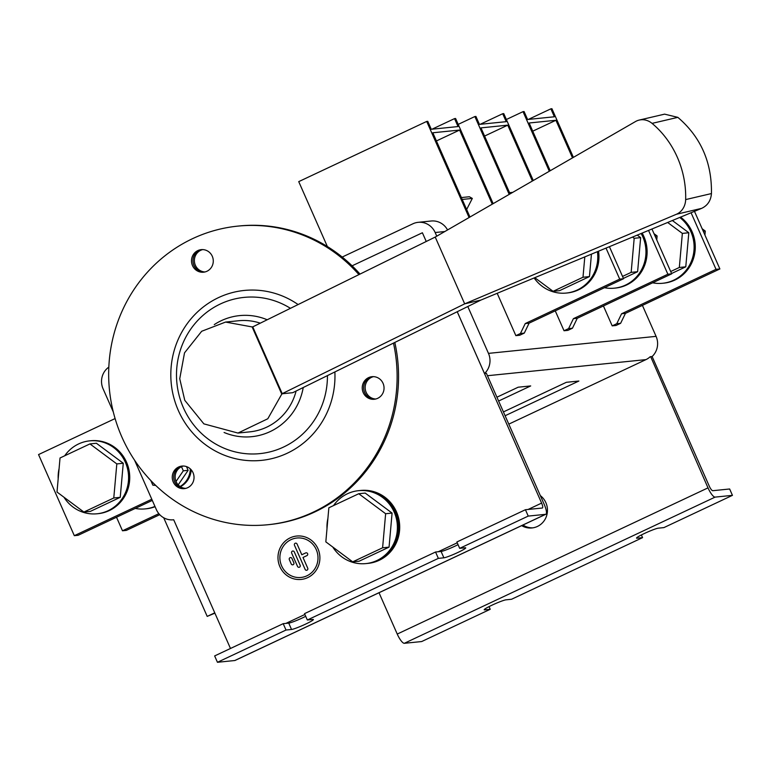 <?xml version="1.0" encoding="UTF-8"?>
<svg xmlns="http://www.w3.org/2000/svg" width="771" height="771" viewBox="0 0 771 771"><rect width="100%" height="100%" fill="white"/><g stroke="black" fill="none" stroke-linecap="round" stroke-linejoin="round"><path stroke-width="1.16" d="M185.734 488.39A11.343 10.9 84.2 0 1 183.459 466.021M375.708 399.012A11.343 10.9 84.2 0 1 373.443 376.653M204.98 271.961A11.343 10.9 84.2 0 1 202.706 249.592M180.038 466.869A11.343 10.9 84.2 0 1 182.727 466.021A11.343 10.9 84.2 0 0 185.021 488.535A11.343 10.9 84.2 0 1 180.038 466.869M370.022 377.491A11.343 10.9 84.2 0 1 372.711 376.643A11.343 10.9 84.2 0 0 374.995 399.166A11.343 10.9 84.2 0 1 370.022 377.491M199.284 250.44A11.343 10.9 84.2 0 1 201.973 249.592A11.343 10.9 84.2 0 0 204.257 272.105A11.343 10.9 84.2 0 1 199.284 250.44M237.969 433.061L203.872 423.867L184.77 400.313L179.739 378.734L184.52 352.858L201.684 331.27L225.566 322.066L252.493 327A10.466 0.935 156.2 0 0 252.753 326.875L435.22 237.063L635.497 121.548A17.454 15.401 75.8 0 1 639.217 120.074L664.602 114.147L677.844 117.356C700.772 136.978 711.97 162.382 711.45 193.56C710.881 200.624 707.595 205.568 701.61 208.372L480.94 300.054L292.71 392.699L281.955 393.788L267.807 418.759L237.969 433.061L249.862 431.847A55.84 53.642 -95.8 0 0 266.67 427.182A55.84 53.642 -95.8 0 0 296.103 391.032M260.27 323.174A55.84 53.642 -95.8 0 0 238.586 320.746L225.566 322.066M435.22 237.063L464.682 303.851L282.215 393.663A10.466 0.935 -23.8 0 1 281.955 393.788M480.94 300.054L464.682 303.851L676.389 214.271A17.454 15.401 -104.2 0 0 685.66 199.583A87.248 76.984 75.8 0 0 652.054 123.379A17.454 15.401 75.8 0 0 639.217 120.074M701.61 208.372L676.389 214.271M187.71 487.686A11.343 10.9 -95.8 0 0 182.004 466.07A11.343 10.9 -95.8 0 0 172.309 478.454A11.343 10.9 -95.8 0 0 187.71 487.686M377.694 398.318A11.343 10.9 -95.8 0 0 371.988 376.691A11.343 10.9 -95.8 0 0 362.293 389.076A11.343 10.9 -95.8 0 0 377.694 398.318M206.956 271.257A11.343 10.9 -95.8 0 0 201.25 249.64A11.343 10.9 -95.8 0 0 191.555 262.024A11.343 10.9 -95.8 0 0 206.956 271.257M393.48 343.095A150.066 144.167 84.2 0 1 268.057 524.714A150.066 144.167 84.2 0 1 113.829 414.027A150.066 144.167 84.2 0 1 192.577 238.663A150.066 144.167 84.2 0 1 237.728 226.125A150.066 144.167 84.2 0 1 358.92 274.621M237.728 226.125L239.174 225.98A150.066 144.167 84.2 0 1 360.018 274.081M394.81 342.44A150.066 144.167 84.2 0 1 269.503 524.559L268.057 524.714M469.963 217.027L432.81 132.776L459.593 130.058L492.274 204.161M469.086 217.528L426.7 121.433L427.76 121.326L431.268 129.277L458.041 126.56L454.543 118.609L455.603 118.493L493.151 203.65M426.7 121.433L298.734 181.628L327.357 246.527M461.386 197.559L469.366 196.75L472.324 198.417L466.648 209.49M436.415 140.958L459.593 130.058M454.543 118.609L432.02 129.2M462.215 199.438L472.324 198.417M510.084 193.887L480.979 127.88L507.752 125.162L532.385 181.021M509.197 194.388L474.869 116.537L475.929 116.431L479.427 124.382L506.21 121.664L502.702 113.713L503.762 113.607L533.272 180.51M474.869 116.537L458.196 124.382M484.583 136.062L507.752 125.162M502.702 113.713L480.188 124.304M509.554 192.673L512.754 192.345M550.205 170.748L529.137 122.994L555.92 120.276L572.506 157.882M549.318 171.258L523.027 111.65L524.087 111.544L527.595 119.495L554.378 116.778L550.87 108.827L551.93 108.711L573.393 157.371M523.027 111.65L506.364 119.495M532.751 131.176L555.92 120.276M550.87 108.827L528.347 119.418M163.703 517.765L207.206 616.395L214.762 612.839M207.206 616.395L214.907 613.157M332.754 547.024A36.642 35.206 -95.8 0 0 365.888 563.591A36.642 35.206 -95.8 0 0 394.174 512.089A36.642 35.206 -95.8 0 0 358.476 490.684A36.642 35.206 -95.8 0 0 333.535 505.593M327.906 518.42A36.642 35.206 -95.8 0 0 327 528.598M352.694 561.857L359.151 561.201L389.056 547.14L392.082 513.072L365.213 493.074L358.756 493.729L328.851 507.79L325.825 541.859L352.694 561.857L382.599 547.795L385.635 513.727L358.756 493.729M365.888 563.591L367.035 563.476A36.642 35.206 -95.8 0 0 395.33 511.973A36.642 35.206 -95.8 0 0 359.633 490.568L360.789 490.443A36.642 35.206 -95.8 0 1 399.513 523.345A36.642 35.206 -95.8 0 1 368.191 563.36L367.035 563.476A36.642 35.206 -95.8 0 0 395.33 511.973A36.642 35.206 -95.8 0 0 359.633 490.568L358.476 490.684M385.635 513.727L392.082 513.072M382.599 547.795L389.056 547.14M534.13 277.955A36.642 35.206 -95.8 0 0 566.28 293.057A36.642 35.206 -95.8 0 0 597.429 251.654M534.766 277.685L553.086 291.322L559.544 290.667L589.449 276.596L591.444 254.141M566.28 293.057L567.437 292.941A36.642 35.206 -95.8 0 0 598.537 251.192M553.086 291.322L582.992 277.252L584.803 256.897M582.992 277.252L589.449 276.596M604.474 287.699A36.642 35.206 -95.8 0 0 614.439 288.161A36.642 35.206 -95.8 0 0 642.735 236.658A36.642 35.206 -95.8 0 0 641.154 233.497M623.402 278.389L637.617 271.71L640.643 237.641L637.251 235.116M614.439 288.161L615.595 288.046A36.642 35.206 -95.8 0 0 643.891 236.543A36.642 35.206 -95.8 0 0 642.147 233.083M622.534 276.423L631.16 272.365L634.186 238.297L632.538 237.073M634.186 238.297L640.643 237.641M631.16 272.365L637.617 271.71M652.642 282.812A36.642 35.206 -95.8 0 0 662.607 283.275A36.642 35.206 -95.8 0 0 690.893 231.772A36.642 35.206 -95.8 0 0 679.743 217.461M671.57 273.503L685.776 266.814L688.811 232.746L672.379 220.525M662.607 283.275L663.764 283.159A36.642 35.206 -95.8 0 0 692.05 231.647A36.642 35.206 -95.8 0 0 680.591 217.114M670.703 271.527L679.328 267.47L682.354 233.401L667.667 222.482M682.354 233.401L688.811 232.746M679.328 267.47L685.776 266.814M656.767 239.926L657.114 235.965L655.109 236.177M657.114 235.965L653.991 233.642M704.925 235.039L705.282 231.078L703.277 231.281M705.282 231.078L702.159 228.756M154.952 506.412A36.642 35.206 84.2 0 1 145.227 508.889A36.642 35.206 84.2 0 1 135.262 508.426M155.077 506.701A36.642 35.206 84.2 0 1 146.384 508.773L145.227 508.889M58.182 478.781A36.642 35.206 84.2 0 1 59.088 468.614M64.716 455.777A36.642 35.206 84.2 0 1 89.658 440.867A36.642 35.206 84.2 0 1 128.391 473.77A36.642 35.206 84.2 0 1 97.069 513.775A36.642 35.206 84.2 0 1 63.945 497.208M89.937 443.913L96.394 443.258L123.264 463.255L120.237 497.324L90.332 511.395L83.885 512.05L57.006 492.043L60.032 457.984L89.937 443.913L116.816 463.911L113.78 497.979L83.885 512.05M89.658 440.867L90.814 440.752A36.642 35.206 84.2 0 1 129.547 473.654A36.642 35.206 84.2 0 1 98.225 513.659L97.069 513.775M116.816 463.911L123.264 463.255M113.78 497.979L120.237 497.324M235.251 660.313A10.466 2.756 -115.2 0 1 235.039 660.458A10.466 2.756 -115.2 0 1 234.789 660.525L545.569 514.334A10.466 2.756 64.8 0 0 545.82 514.267A10.466 2.756 64.8 0 0 544.249 504.494L486.414 373.366A17.454 16.76 84.2 0 0 486.434 373.357L484.506 373.55L457.232 311.715M484.506 373.55A17.454 16.76 -95.8 0 0 488.467 353.378L656.082 336.358A17.454 16.76 84.2 0 1 652.121 356.53L709.233 486.077A5.233 1.378 64.8 0 0 712.789 490.703L729.645 488.987L732.45 495.348L663.898 527.605L658.357 528.164A12.211 1.089 -23.8 0 0 645.77 532.848A12.211 1.089 -23.8 0 0 636.518 538.11A12.211 1.089 -23.8 0 0 637.029 538.197L636.798 537.676M444.79 231.541L435.162 232.524L436.772 236.167M467.795 306.521L488.467 353.378M435.162 232.524A17.454 16.76 -95.8 0 0 418.161 222.327A17.454 16.76 -95.8 0 0 412.909 223.783L342.199 257.051M108.827 367.112A17.454 16.76 -95.8 0 0 103.054 388.748L113.298 411.965M134.568 460.2L156.359 509.602A17.454 16.76 -95.8 0 0 173.359 519.799A17.454 16.76 -95.8 0 0 173.697 519.76L173.359 519.799M230.481 648.478L173.697 519.76M426.238 241.487L422.392 232.765L352.106 265.812L422.392 232.765L426.247 241.477M317.98 548.779A21.81 20.952 -95.8 0 0 296.739 536.038A21.81 20.952 -95.8 0 0 278.09 559.862A21.81 20.952 -95.8 0 0 301.143 579.435A21.81 20.952 -95.8 0 0 317.98 548.779M180.433 486.732A20.942 20.113 -95.8 0 0 191.227 469.799M528.106 509.458L541.627 503.097L457.213 311.725M522.94 525.022A17.974 17.27 -95.8 0 0 532.954 527.827M642.416 305.383L656.082 336.358M292.816 551.014A1.484 1.426 -95.8 0 0 291.679 553.106A1.484 1.426 -95.8 0 1 292.816 551.014A1.484 1.426 -95.8 0 1 294.271 551.891L300.15 565.22A1.484 1.426 84.2 0 1 299.003 567.311A1.484 1.426 84.2 0 1 297.548 566.444L291.669 553.106L297.558 566.444A1.484 1.426 84.2 0 0 299.003 567.311M300.95 577.469L300.941 577.469A19.824 19.053 -95.8 0 0 300.95 577.469A19.824 19.053 -95.8 0 0 316.255 549.598A19.824 19.053 -95.8 0 0 296.931 538.013A19.824 19.053 -95.8 0 0 279.989 559.669A19.824 19.053 -95.8 0 0 300.941 577.469A19.824 19.053 -95.8 0 0 316.255 549.598A19.824 19.053 -95.8 0 0 296.941 538.013L296.931 538.013M290.484 557.568A1.484 1.426 -95.8 0 0 289.337 559.659A1.484 1.426 -95.8 0 1 290.484 557.568A1.484 1.426 -95.8 0 1 291.93 558.445L293.828 562.743A1.484 1.426 84.2 0 1 292.681 564.835A1.484 1.426 84.2 0 1 291.226 563.958L289.337 559.659L291.236 563.958A1.484 1.426 84.2 0 0 292.681 564.835M295.621 543.15A1.484 1.426 -95.8 0 0 294.474 545.242A1.484 1.426 -95.8 0 1 295.621 543.15A1.484 1.426 -95.8 0 1 297.066 544.027L301.798 554.754L305.702 552.923A1.484 1.426 84.2 0 1 307.677 553.896A1.484 1.426 84.2 0 1 306.897 555.631L303.003 557.472L307.735 568.198A1.484 1.426 84.2 0 1 306.588 570.289A1.484 1.426 84.2 0 1 305.133 569.422L294.474 545.242L305.143 569.422A1.484 1.426 84.2 0 0 306.588 570.289M379.014 592.735L397.238 634.061A10.466 2.756 64.8 0 0 404.332 643.303L421.679 641.549L490.231 609.292L489.045 606.623M490.231 609.292L484.689 609.861L484.458 609.331M637.029 538.197L642.571 537.638L511.558 599.26L506.017 599.828A12.211 1.089 156.2 0 0 493.43 604.512A12.211 1.089 156.2 0 0 484.178 609.774A12.211 1.089 156.2 0 0 484.689 609.861M404.332 643.303L715.112 497.112L732.45 495.348M642.571 537.638L641.385 534.958M540.346 495.628A17.974 17.27 84.2 0 1 537.406 526.458A17.974 17.27 84.2 0 1 532 527.952A17.974 17.27 84.2 0 1 521.659 525.629M508.802 424.127L645.934 359.623L487.455 375.718M652.121 356.53L650.676 356.674A17.454 16.76 -95.8 0 0 650.676 356.674L708.009 487.87L397.238 634.061M650.175 356.742A17.454 16.76 84.2 0 1 645.934 359.623M715.112 497.112A10.466 2.756 -115.2 0 1 708.009 487.87M438.352 558.377L443.884 557.809L441.079 551.448L435.548 552.017L438.352 558.377L307.34 620L312.872 619.441A12.211 1.089 -23.8 0 1 313.383 619.527A12.211 1.089 -23.8 0 1 304.131 624.789A12.211 1.089 -23.8 0 1 291.544 629.473L288.74 623.113A12.211 1.089 -23.8 0 0 305.711 616.318M307.34 620L304.526 613.639L435.548 552.017M291.544 629.473L286.012 630.032L283.198 623.672L288.74 623.113M443.884 557.809A12.211 1.089 156.2 0 0 456.471 553.125A12.211 1.089 156.2 0 0 465.723 547.863A12.211 1.089 156.2 0 0 465.212 547.776L459.68 548.345L456.875 541.984L525.427 509.727L542.283 508.022A5.233 1.378 -115.2 0 0 542.408 507.983A5.233 1.378 -115.2 0 0 541.627 503.097M441.079 551.448A12.211 1.089 156.2 0 0 458.051 544.654M234.789 660.525L217.451 662.289L214.646 655.928L283.198 623.672M545.569 514.334L528.231 516.088L525.427 509.727M528.231 516.088L459.68 548.345M286.012 630.032L217.451 662.289M691.076 212.757L716.028 269.33L621.58 313.768L625.435 313.373L620.616 323.319L616.048 325.468L612.193 325.863L603.423 305.962M621.58 313.768L616.771 323.704L620.616 323.319M694.478 211.341L719.883 268.944L625.435 313.373M716.028 269.33L719.883 268.944M616.771 323.704L612.193 325.863M606.016 248.089L619.701 279.112L525.244 323.55L529.099 323.155L524.29 333.101L519.721 335.25L515.866 335.645L497.189 293.298M525.244 323.55L520.435 333.496L524.29 333.101M609.418 246.681L623.556 278.726L529.099 323.155M619.701 279.112L623.556 278.726M520.435 333.496L515.866 335.645M648.546 230.423L667.869 274.225L573.412 318.654L577.267 318.269L572.458 328.205L567.89 330.364L564.035 330.749L555.255 310.858M573.412 318.654L568.603 328.6L572.458 328.205M651.948 229.006L671.714 273.83L577.267 318.269M667.869 274.225L671.714 273.83M568.603 328.6L564.035 330.749M115.101 418.566L38.55 454.572L74.315 535.672L78.17 535.286L152.301 500.408M74.315 535.672L151.781 499.232M116.517 517.245L122.483 530.785L126.338 530.39L159.742 514.681M122.483 530.785L158.855 513.669M447.556 229.951A17.454 16.76 -95.8 0 0 431.172 221.007L418.161 222.327M503.415 411.916L566.348 382.31L578.867 381.038L505.101 415.742M496.929 397.2L518.179 387.206L530.699 385.934L498.615 401.026M296.739 536.038A21.81 20.952 -95.8 0 0 278.1 559.862A21.81 20.952 -95.8 0 0 301.143 579.435M301.808 554.754L305.702 552.923A1.484 1.426 84.2 0 1 306.145 552.797M150.798 480.516L152.841 485.152L155.723 485.451M176.029 481.461L183.315 470.821L181.503 466.715M178.188 484.853L188.124 470.329L186.476 466.58M183.315 470.821L188.124 470.329M180.077 486.491A20.942 20.113 -95.8 0 0 190.312 468.864M252.753 326.875L282.215 393.663M711.45 193.56L685.66 199.583M677.844 117.356L652.054 123.379M281.829 394.251L252.078 326.798M214.261 324.61A60.842 58.451 84.2 0 1 221.248 320.697A60.842 58.451 84.2 0 1 267.19 319.763M303.234 387.514A60.842 58.451 84.2 0 1 224.091 432.473M327.434 375.602A78.517 75.433 84.2 0 1 263.123 453.223A78.517 75.433 84.2 0 1 179.643 397.344A78.517 75.433 84.2 0 1 220.41 303.957A78.517 75.433 84.2 0 1 290.445 308.323M334.874 371.94A85.398 82.044 84.2 0 1 267.296 459.574A85.398 82.044 84.2 0 1 174.574 400.303A85.398 82.044 84.2 0 1 218.569 297.587A85.398 82.044 84.2 0 1 298.107 304.555M285.887 623.402L304.892 614.468M438.227 551.737L457.232 542.803M545.82 514.267L235.039 660.458"/></g></svg>
